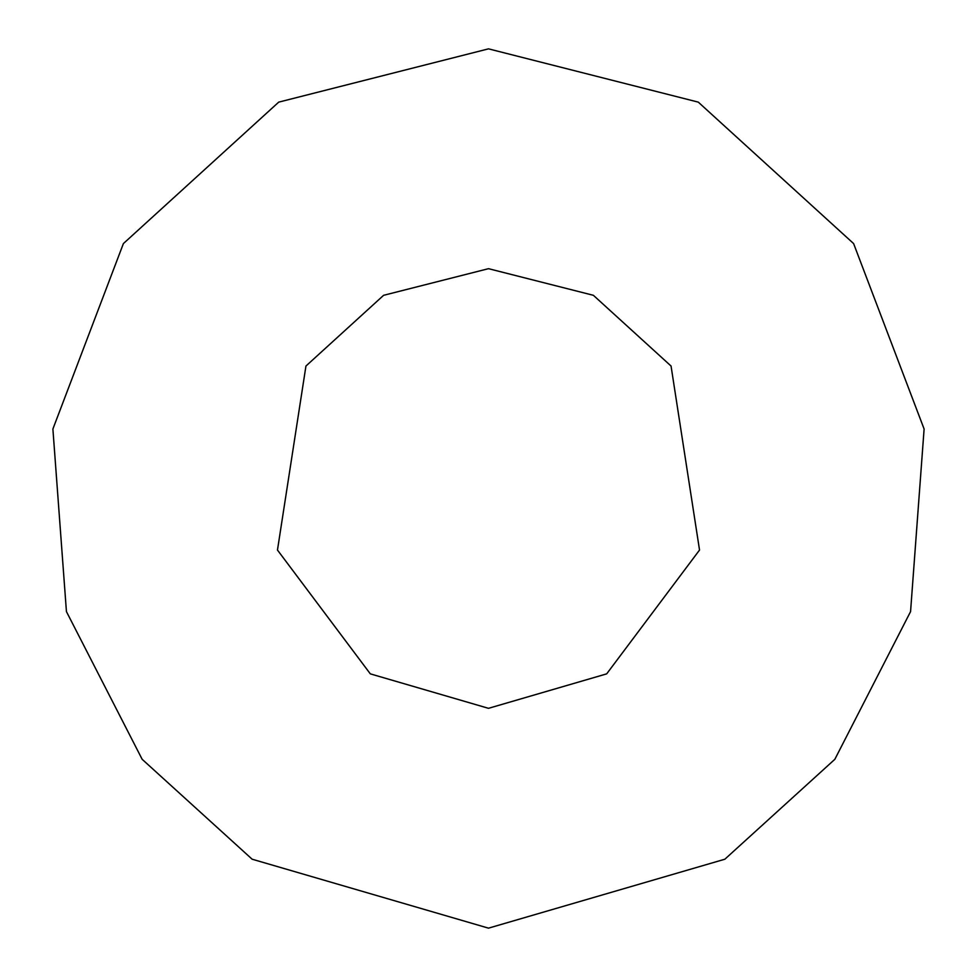 <?xml version="1.0" encoding="UTF-8"?>
<svg xmlns="http://www.w3.org/2000/svg" width="977" height="977" viewBox="0 0 977 977"><rect width="100%" height="100%" fill="white"/><g stroke="black" fill="none" stroke-linecap="round" stroke-linejoin="round"><path stroke-width="1.47" d="M488.5 928.15L724.861 859.21L834.846 759.3L910.564 611.602L924.108 429.013L853.605 243.578L698.286 102.133L488.5 48.85L278.714 102.133L123.395 243.578L52.892 429.013L66.436 611.602L142.154 759.3L252.139 859.21L488.5 928.15M488.5 708.325L606.68 673.861L699.532 550.051L671.052 366.033L593.393 295.31L488.5 268.675L383.607 295.31L305.948 366.033L277.468 550.051L370.32 673.861L488.5 708.325"/></g></svg>
